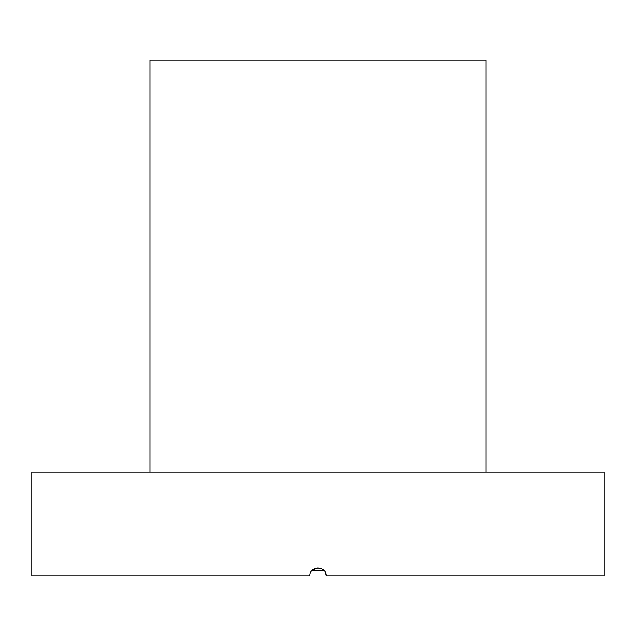 <?xml version="1.0" encoding="UTF-8"?>
<svg xmlns="http://www.w3.org/2000/svg" width="636" height="636" viewBox="0 0 636 636"><rect width="100%" height="100%" fill="white"/><g stroke="black" fill="none" stroke-linecap="round" stroke-linejoin="round"><path stroke-width="0.95" d="M604.2 472.143L31.8 472.143L31.8 575.985L309.819 575.985C309.335 565.436 326.681 565.444 326.181 575.985L604.2 575.985L604.2 472.143M312.228 570.198L318.024 567.813M325.56 572.861L326.181 575.985M486.039 472.143L486.039 60.015L149.961 60.015L149.961 472.143M312.173 570.254L323.827 570.254M312.101 570.325L323.899 570.325"/></g></svg>
